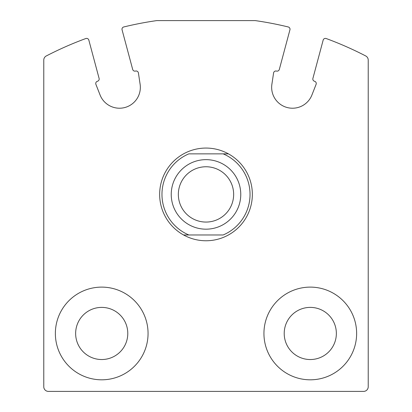 <?xml version="1.0" encoding="UTF-8"?>
<svg xmlns="http://www.w3.org/2000/svg" width="412" height="412" viewBox="0 0 412 412"><rect width="100%" height="100%" fill="white"/><g stroke="black" fill="none" stroke-linecap="round" stroke-linejoin="round"><path stroke-width="0.62" d="M46.278 55.96A4.635 4.635 0 0 0 43.775 60.075L43.775 386.765A4.635 4.635 0 0 0 48.41 391.4L363.59 391.4A4.635 4.635 0 0 0 368.225 386.765L368.225 60.075A4.635 4.635 0 0 0 365.722 55.96A347.625 347.625 0 0 0 326.206 38.537A2.317 2.317 0 0 0 323.163 40.113L312.899 78.429A2.317 2.317 0 0 0 314.536 81.267A2.317 2.317 0 0 1 316.097 84.352L311.93 94.976A20.858 20.858 0 0 1 271.889 84.244L273.589 72.96A2.317 2.317 0 0 1 276.483 71.07A2.317 2.317 0 0 0 279.321 69.427L289.935 29.813A2.317 2.317 0 0 0 288.246 26.965A347.625 347.625 0 0 0 255.244 20.6L156.756 20.6A347.625 347.625 0 0 0 123.755 26.965A2.317 2.317 0 0 0 122.065 29.813L132.679 69.427A2.317 2.317 0 0 0 135.517 71.07A2.317 2.317 0 0 1 138.411 72.96L140.111 84.244A20.858 20.858 0 0 1 100.07 94.976L95.903 84.352A2.317 2.317 0 0 1 97.464 81.267A2.317 2.317 0 0 0 99.101 78.429L88.838 40.113A2.317 2.317 0 0 0 85.794 38.537A347.625 347.625 0 0 0 46.278 55.96M263.938 333.463A46.35 46.35 0 0 1 333.463 293.323A46.35 46.35 0 0 1 333.463 373.602A46.35 46.35 0 0 1 263.938 333.463M55.363 333.463A46.35 46.35 0 0 1 124.888 293.323A46.35 46.35 0 0 1 124.888 373.602A46.35 46.35 0 0 1 55.363 333.463M75.643 333.463A26.069 26.069 0 0 1 114.747 310.885A26.069 26.069 0 0 1 114.747 356.04A26.069 26.069 0 0 1 75.643 333.463M284.213 333.463A26.069 26.069 0 0 1 323.322 310.885A26.069 26.069 0 0 1 323.322 356.04A26.069 26.069 0 0 1 284.213 333.463M223.15 153.856L188.851 153.856A44.032 44.032 0 0 0 188.851 234.969L223.15 234.969A44.032 44.032 0 0 0 223.15 153.856L228.439 153.856A46.35 46.35 0 0 1 228.439 234.969A46.35 46.35 0 0 1 159.65 194.412A46.35 46.35 0 0 1 228.439 153.856L223.15 153.856M188.851 234.969L183.561 234.969L188.851 234.969M178.345 194.412A27.656 27.656 0 0 1 219.828 170.465A27.656 27.656 0 0 1 219.828 218.36A27.656 27.656 0 0 1 178.345 194.412M171.238 194.412A34.763 34.763 0 0 1 223.381 164.306A34.763 34.763 0 0 1 223.381 224.519A34.763 34.763 0 0 1 171.238 194.412"/></g></svg>
